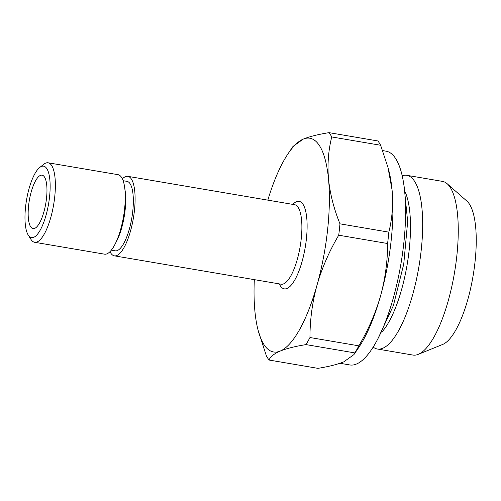 <?xml version="1.0" encoding="UTF-8"?>
<svg xmlns="http://www.w3.org/2000/svg" width="501" height="501" viewBox="0 0 501 501"><rect width="100%" height="100%" fill="white"/><g stroke="black" fill="none" stroke-linecap="round" stroke-linejoin="round"><path stroke-width="0.75" d="M40.437 175.394A27.104 8.367 99.6 0 1 42.103 175.168A27.104 8.367 99.6 0 1 46.211 200.713A27.104 8.367 99.6 0 1 34.682 228.381A27.104 8.367 99.6 0 1 33.016 228.613A27.104 8.367 99.6 0 1 28.914 203.068A27.104 8.367 99.6 0 1 40.437 175.394M402.253 175.757A88.088 27.198 99.6 0 1 406.862 175.325L442.439 181.375A88.088 27.198 99.6 0 1 447.205 183.767L466.957 201.158A74.004 22.846 99.6 0 1 473.101 275.775A74.004 22.846 99.6 0 1 442.69 344.444A74.004 22.846 99.6 0 1 442.59 344.488A74.004 22.846 99.6 0 1 442.483 344.525M447.205 183.767A88.088 27.198 99.6 0 1 454.52 272.588A88.088 27.198 99.6 0 1 418.322 354.32A88.088 27.198 99.6 0 1 418.197 354.37A88.088 27.198 99.6 0 1 412.912 355.059L377.334 349.009A88.088 27.198 99.6 0 1 373.126 347.074M406.862 175.325A88.088 27.198 99.6 0 1 420.201 258.347A88.088 27.198 99.6 0 1 382.739 348.27A88.088 27.198 99.6 0 1 377.334 349.009M382.639 150.588L386.121 151.183A108.416 33.473 99.6 0 1 402.547 253.362A108.416 33.473 99.6 0 1 356.436 364.039A108.416 33.473 99.6 0 1 349.779 364.941L339.991 363.275M122.376 178.851A40.318 12.45 99.6 0 1 125.388 176.684A40.318 12.45 99.6 0 1 127.868 176.346A40.318 12.45 99.6 0 1 133.974 214.347A40.318 12.45 99.6 0 1 116.827 255.504A40.318 12.45 99.6 0 1 114.353 255.842A40.318 12.45 99.6 0 1 109.995 251.665M123.133 180.698L127.016 181.356A35.233 10.878 99.6 0 1 132.352 214.566A35.233 10.878 99.6 0 1 117.366 250.538A35.233 10.878 99.6 0 1 115.205 250.832L111.322 250.168M39.723 167.478L43.781 164.265A40.318 12.45 99.6 0 1 45.654 163.126A40.318 12.45 99.6 0 1 48.127 162.794L118.023 174.674A40.318 12.45 99.6 0 1 124.655 187.336A40.318 12.45 99.6 0 1 114.954 244.407A40.318 12.45 99.6 0 1 106.982 253.832A40.318 12.45 99.6 0 1 104.502 254.164L34.613 242.284A40.318 12.45 99.6 0 1 30.999 239.453L28.231 235.082A36.254 11.191 99.6 0 1 26.528 200.012A36.254 11.191 99.6 0 1 39.723 167.478A36.254 11.191 99.6 0 1 41.408 166.457A36.254 11.191 99.6 0 1 49.555 196.88A36.254 11.191 99.6 0 1 33.711 237.324A36.254 11.191 99.6 0 1 28.231 235.082M48.127 162.794A40.318 12.45 99.6 0 1 54.24 200.788A40.318 12.45 99.6 0 1 37.093 241.945A40.318 12.45 99.6 0 1 34.613 242.284M405.466 192.647A78.601 24.267 99.6 0 1 407.125 264.722A78.601 24.267 99.6 0 1 381.737 332.201M267.835 200.143A108.416 33.473 99.6 0 1 288.181 153.556A108.416 33.473 99.6 0 1 303.218 139.121C309.605 136.548 318.21 134.387 329.044 132.652A121.968 37.656 99.6 0 1 331.756 136.948C328.368 150.406 327.291 164.472 328.524 179.145C330.084 193.918 333.898 208.817 339.966 223.834A121.968 37.656 99.6 0 1 338.732 235.207C329.27 251.195 322.03 267.835 317.014 285.119C312.292 302.516 309.944 319.982 309.969 337.53A121.968 37.656 99.6 0 1 306.017 344.607C295.189 346.341 286.578 348.496 280.197 351.076A108.416 33.473 99.6 0 1 258.128 330.334A108.416 33.473 99.6 0 1 254.89 311.052A108.416 33.473 99.6 0 1 254.32 279.639M288.181 153.556L293.022 146.405L303.218 139.121A108.416 33.473 99.6 0 1 328.524 179.145A108.416 33.473 99.6 0 1 317.014 285.119A108.416 33.473 99.6 0 1 280.197 351.076C274.06 353.737 270.346 356.725 269.043 360.037A121.968 37.656 99.6 0 1 266.332 355.741L258.128 330.334M269.043 360.037L317.91 368.348C328.637 366.638 337.242 364.477 343.73 361.879L353.931 354.595L354.883 352.911L306.017 344.607M309.969 337.53L358.835 345.834A121.968 37.656 99.6 0 1 354.883 352.911M339.966 223.834L388.832 232.145A121.968 37.656 99.6 0 1 387.592 243.517L338.732 235.207M329.044 132.652L377.904 140.963A121.968 37.656 99.6 0 1 380.622 145.259L331.756 136.948M358.835 345.834C368.291 329.846 375.531 313.206 380.553 295.922A108.416 33.473 99.6 0 1 358.766 347.443L353.931 354.595M388.832 232.145C392.22 218.686 393.298 204.621 392.064 189.948A108.416 33.473 99.6 0 1 380.553 295.922C385.269 278.531 387.617 261.059 387.592 243.517M124.655 187.336L125.187 191.125A35.233 10.878 99.6 0 1 116.708 241.006L114.954 244.407M387.968 167.422L388.826 170.666A108.416 33.473 99.6 0 1 392.064 189.948L387.968 167.422L380.622 145.259M127.868 176.346L294.651 204.702A40.318 12.45 99.6 0 1 300.757 242.703A40.318 12.45 99.6 0 1 283.616 283.86A40.318 12.45 99.6 0 1 281.136 284.199L114.353 255.842M292.816 204.395A44.382 13.702 99.6 0 1 296.423 201.715A44.382 13.702 99.6 0 1 306.393 238.971A44.382 13.702 99.6 0 1 286.992 288.482A44.382 13.702 99.6 0 1 279.301 283.885M442.59 344.488L418.197 354.37M404.15 186.597L407.664 221.611L403.737 264.146L393.385 305.585L378.499 337.474"/></g></svg>

